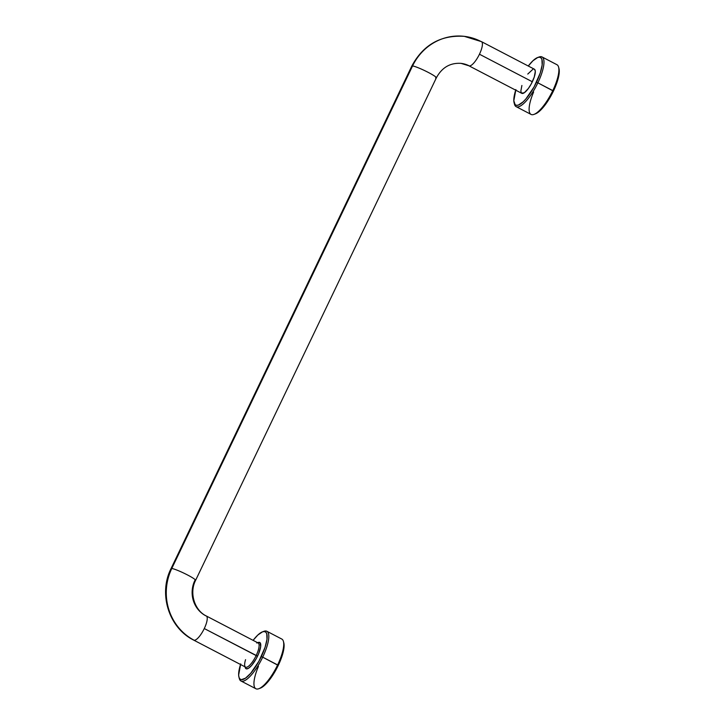 <?xml version="1.0" encoding="UTF-8"?>
<svg xmlns="http://www.w3.org/2000/svg" width="725" height="725" viewBox="0 0 725 725"><rect width="100%" height="100%" fill="white"/><g stroke="black" fill="none" stroke-linecap="round" stroke-linejoin="round"><path stroke-width="1.09" d="M193.693 640.103A13.612 4.042 -62.5 0 0 194.164 640.248A13.612 4.042 117.5 0 1 193.72 640.121C168.834 627.904 158.213 593.784 171.037 568.608L411.809 66.066A13.612 1.459 25.6 0 1 412.561 65.948A53.641 50.904 -83.3 0 1 463.474 36.25A53.641 50.904 -83.3 0 1 481.028 41.515A13.612 4.042 117.5 0 1 481.472 41.642A13.612 4.042 117.5 0 1 479.452 54.221A13.612 4.042 117.5 0 1 469.338 65.921A26.417 25.067 96.7 0 0 460.692 63.329A26.417 25.067 -83.3 0 1 469.338 65.921A13.612 4.042 117.5 0 1 468.894 65.785L461.082 63.374C450.207 62.649 441.96 67.47 436.359 77.829A13.612 1.459 -154.4 0 0 426.563 71.539A13.612 1.459 -154.4 0 0 412.561 65.948A13.612 1.459 -154.4 0 0 411.809 66.066C423.264 44.796 440.755 34.882 464.281 36.341L481.472 41.642A13.612 4.042 -62.5 0 1 479.452 54.221L532.34 81.771L479.452 54.221A13.612 4.042 -62.5 0 1 469.338 65.921A13.612 4.042 -62.5 0 1 468.867 65.776M258.236 642.468L260.048 642.676L260.683 646.591L258.698 653.542L256.215 658.726L251.684 665.378L248.793 668.078L246.536 668.876L245.177 667.435A14.808 4.395 -62.5 0 0 257.538 656.143L204.278 628.548A13.612 4.042 117.5 0 1 194.164 640.248A53.641 50.904 -83.3 0 1 171.78 568.482A13.612 1.459 -154.4 0 0 171.028 568.627M171.037 568.608A13.612 1.459 25.6 0 1 171.78 568.482A13.612 1.459 25.6 0 1 185.781 574.082A13.612 1.459 25.6 0 1 195.587 580.372A13.612 1.459 25.6 0 1 194.835 580.498A26.417 25.067 96.7 0 0 205.855 615.842A13.612 4.042 117.5 0 1 206.299 615.978A13.612 4.042 117.5 0 1 204.278 628.548L256.152 655.572A13.612 4.042 117.5 0 1 244.787 665.958A13.612 4.042 117.5 0 1 245.567 659.678M514.097 102.733L514.487 104.219A28.021 8.319 -62.5 0 0 537.868 82.831L536.482 82.26A26.825 7.966 117.5 0 1 514.097 102.733A26.825 7.966 117.5 0 1 515.692 90.163M533.999 114.387L535.44 113.852A26.825 7.966 -62.5 0 0 553.429 91.087L552.785 90.607A28.021 8.319 117.5 0 1 533.999 114.387A28.021 8.319 117.5 0 1 533.618 92.057M238.924 677.059L239.313 678.555A28.021 8.319 -62.5 0 0 262.704 657.167L261.308 656.587A26.825 7.966 117.5 0 1 238.924 677.059A26.825 7.966 117.5 0 1 240.519 664.499M258.825 688.714L260.266 688.179A26.825 7.966 -62.5 0 0 278.255 665.423L277.621 664.934A28.021 8.319 117.5 0 1 258.825 688.714A28.021 8.319 117.5 0 1 258.453 666.384M240.972 680.983L255.889 688.75A28.021 8.319 -62.5 0 0 277.621 664.934L262.704 657.167A28.021 8.319 117.5 0 1 240.972 680.983A28.021 8.319 117.5 0 1 239.15 677.748M516.146 106.648L531.062 114.423A28.021 8.319 -62.5 0 0 552.785 90.607L537.868 82.831A28.021 8.319 117.5 0 1 516.146 106.648A28.021 8.319 117.5 0 1 514.324 103.421M206.299 615.978C194.653 610.468 189.026 593.141 195.587 580.372A13.612 1.459 -154.4 0 0 185.718 574.046A13.612 1.459 -154.4 0 0 171.78 568.482L412.561 65.948L171.78 568.482A53.641 50.904 96.7 0 0 194.164 640.248A13.612 4.042 -62.5 0 0 204.278 628.548A13.612 4.042 -62.5 0 0 206.326 615.987L258.173 642.993A13.612 4.042 -62.5 0 1 256.152 655.572L257.538 656.143A14.808 4.395 -62.5 0 0 258.191 642.477L257.602 642.694M256.741 643.012A13.612 4.042 117.5 0 1 256.152 655.572A13.612 4.042 -62.5 0 1 245.594 667.136L193.72 640.121A13.612 4.042 117.5 0 1 193.348 639.812M468.894 65.785L521.783 93.335A13.612 4.042 -62.5 0 0 532.34 81.771A13.612 4.042 -62.5 0 0 534.361 69.192L481.472 41.642M463.474 36.25A53.641 50.904 96.7 0 0 412.561 65.948A13.612 1.459 25.6 0 1 426.499 71.512A13.612 1.459 25.6 0 1 436.368 77.82A13.612 1.459 25.6 0 1 435.607 77.956M558.884 68.259L559.274 70.651L558.413 77.566L553.429 91.087A26.825 7.966 -62.5 0 0 558.993 68.63L558.603 67.144A28.021 8.319 117.5 0 1 552.785 90.607A28.021 8.319 -62.5 0 0 556.954 64.715L542.037 56.94A28.021 8.319 117.5 0 1 537.868 82.831L553.429 91.087L548.381 100.222L542.817 107.807L537.597 112.701L535.358 113.879M538.349 57.302A28.021 8.319 117.5 0 1 542.037 56.94M537.651 57.511A26.825 7.966 117.5 0 1 536.482 82.26L537.868 82.831A28.021 8.319 -62.5 0 0 539.101 56.985L537.651 57.511A26.825 7.966 117.5 0 0 528.271 66.02L532.984 60.719L537.732 57.483L539.59 57.221L541.013 57.873L541.938 59.432L542.164 64.96L540.252 72.98L534.071 86.937L525.87 98.972L523.16 101.817L518.411 105.052L516.544 105.315L515.131 104.663L513.817 100.712L515.892 89.556M521.891 85.468L520.84 91.133L521.502 93.135L524.302 92.737L528.371 88.468L531.117 84.145L534.252 77.058L535.304 71.403L534.642 69.392L533.917 69.065M532.975 69.201L527.773 74.068M260.184 688.206L264.942 684.98L270.434 678.618L278.255 665.423A26.825 7.966 -62.5 0 0 283.828 642.966L283.43 641.471A28.021 8.319 117.5 0 1 277.621 664.934A28.021 8.319 -62.5 0 0 281.78 639.042L266.863 631.276A28.021 8.319 117.5 0 1 262.704 657.167L278.255 665.423L283.239 651.893L283.946 648.123L283.711 642.586M263.175 631.638A28.021 8.319 117.5 0 1 266.863 631.276M240.718 663.882L238.643 675.038L239.032 677.44L239.957 678.99L241.38 679.651L245.467 678.192L250.696 673.308L258.897 661.263L265.078 647.307L266.99 639.296L266.764 633.759L265.839 632.2L264.426 631.548L262.559 631.819L257.81 635.046L253.097 640.356A26.825 7.966 117.5 0 1 262.477 631.847A26.825 7.966 117.5 0 1 261.308 656.587L262.704 657.167A28.021 8.319 -62.5 0 0 263.927 631.312L262.477 631.847M283.828 642.966A26.825 7.966 -62.5 0 0 283.602 642.278M558.993 68.63A26.825 7.966 -62.5 0 0 558.776 67.942M245.177 667.453L245.023 666.837M436.359 77.829L195.587 580.372"/></g></svg>
